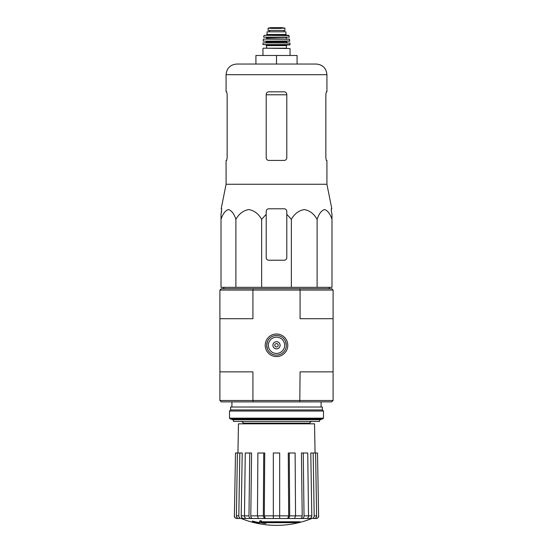 <?xml version="1.0" encoding="UTF-8"?>
<svg xmlns="http://www.w3.org/2000/svg" width="553" height="553" viewBox="0 0 553 553"><rect width="100%" height="100%" fill="white"/><g stroke="black" fill="none" stroke-linecap="round" stroke-linejoin="round"><path stroke-width="0.83" d="M266.207 214.288L266.207 211.357L266.207 214.288L261.638 219.341C258.528 213.817 254.242 210.555 248.781 209.559C243.306 210.534 239.007 213.797 235.889 219.341C234.092 213.817 231.617 210.555 228.465 209.559C225.306 210.534 222.824 213.797 221.02 219.341L221.02 287.325L331.98 287.325L331.98 219.341C330.182 213.817 327.708 210.555 324.556 209.559C321.397 210.534 318.915 213.797 317.111 219.341C314 213.817 309.715 210.555 304.261 209.559C298.786 210.534 294.486 213.797 291.362 219.341L286.793 214.288L286.793 211.357C286.641 209.801 285.783 208.944 284.214 208.785L268.786 208.785C267.217 208.944 266.359 209.801 266.207 211.357L266.207 257.657A2.571 2.571 0 0 0 268.786 260.228L284.214 260.228A2.571 2.571 0 0 0 286.793 257.657L286.793 214.288M300.002 522.288L260.995 522.288A92.731 8.081 -90 0 0 261.369 521.272A89.849 68.316 90 0 1 259.882 521.355A92.462 8.06 90 0 1 259.426 522.481A92.821 92.469 90 0 0 264.576 523.387A91.874 69.865 -90 0 0 266.034 523.311A92.558 92.206 -90 0 1 261.88 522.668L298.489 522.668A93.734 93.734 0 0 0 300.002 522.288L300.002 521.776L261.196 521.776M261.369 521.272L261.369 520.76A89.849 68.316 90 0 1 259.882 520.836A92.462 8.06 90 0 1 259.426 521.963L259.426 522.481M259.882 521.355L259.882 520.836M266.034 523.311L266.034 522.799A92.558 92.206 -90 0 1 265.074 522.668M259.177 523.318L259.177 522.592A93.187 93.187 0 0 1 252.32 521.023L252.32 521.749A93.388 93.388 0 0 0 259.177 523.318M259.177 523.11A93.187 93.187 0 0 1 252.32 521.541M241.191 518.493L311.809 518.493A94.321 94.321 0 0 1 276.5 525.35C264.293 525.329 252.521 523.041 241.191 518.493M304.869 518.493L311.851 518.493M318.604 515.873L317.505 452.983L318.604 515.873C318.473 517.463 317.609 518.334 316.026 518.493L313.447 518.493M302.208 518.493L306.694 518.493C307.814 518.334 308.422 517.463 308.519 515.873L307.738 452.983L301.426 452.983L302.208 515.873C302.111 517.463 301.503 518.334 300.383 518.493L302.208 518.493C303.327 518.334 303.936 517.463 304.032 515.873L311.802 515.873L310.786 452.983L313.171 452.983L314.187 515.873L316.613 515.873L315.597 452.983L313.171 452.983M293.567 518.493L300.383 518.493M265.295 518.493L264.306 515.873L264.728 452.983L257.878 452.983L257.456 515.873L258.445 518.493L294.555 518.493L295.544 515.873L295.122 452.983L288.272 452.983L288.694 515.873L288.272 452.983M252.617 518.493C251.497 518.334 250.889 517.463 250.792 515.873L251.574 452.983L245.262 452.983L244.481 515.873C244.578 517.463 245.186 518.334 246.306 518.493L259.433 518.493M241.149 518.493L248.131 518.493M239.553 518.493L236.974 518.493C235.391 518.334 234.527 517.463 234.396 515.873L235.495 452.983L234.396 515.873M279.673 452.983L273.327 452.983L273.327 518.493L273.327 515.873L279.673 515.873L279.673 452.983M287.705 518.493L288.694 515.873L279.673 515.873L279.673 518.493M288.694 518.493L289.682 515.873L302.208 515.873M289.26 452.983L289.682 515.873M303.251 452.983L304.032 515.873M311.802 518.493C313.268 518.334 314.063 517.463 314.187 515.873M311.802 515.873C311.678 517.463 310.883 518.334 309.417 518.493M316.613 515.873C316.489 517.463 315.694 518.334 314.235 518.493M317.505 452.983L315.597 452.983M243.583 518.493C242.117 518.334 241.322 517.463 241.198 515.873L242.214 452.983L235.495 452.983M238.765 518.493C237.306 518.334 236.511 517.463 236.387 515.873L238.813 515.873L239.829 452.983M237.403 452.983L236.387 515.873M238.813 515.873C238.937 517.463 239.732 518.334 241.198 518.493M241.198 515.873L248.968 515.873L249.749 452.983M248.968 515.873C249.064 517.463 249.673 518.334 250.792 518.493M250.792 515.873L263.318 515.873L263.74 452.983M263.318 515.873L264.306 518.493M286.316 345.286L285.555 341.512M267.458 341.471L266.684 345.286A9.816 9.816 0 0 0 281.408 353.789A9.816 9.816 0 0 0 281.408 336.791A9.816 9.816 0 0 0 266.684 345.286L267.452 341.484M267.458 349.095L266.684 345.286M219.907 400.503L252.921 400.503L253.198 401.879L221.283 401.879L219.907 400.503L219.907 290.069L221.283 288.694L331.717 288.694L333.093 290.069L333.093 400.503L331.717 401.879L299.802 401.879L300.079 371.865L333.093 371.865M253.198 401.879L299.802 401.879M265.219 345.286A11.281 11.281 0 0 0 282.141 355.061A11.281 11.281 0 0 0 282.141 335.519A11.281 11.281 0 0 0 265.219 345.286M219.907 371.865L252.921 371.865L252.921 400.503L333.093 400.503M219.907 318.708L252.921 318.708L252.921 290.069L300.079 290.069L300.079 318.708L333.093 318.708M299.802 288.694L300.079 290.069L333.093 290.069M219.907 290.069L252.921 290.069L253.198 288.694M231.914 419.029L231.914 419.713L321.086 419.713L321.086 419.029M233.456 419.713L233.456 421.427L319.544 421.427L319.544 419.713M237.942 452.983L238.454 423.826L314.546 423.826L315.058 452.983M235.889 219.341L235.889 287.325M261.638 219.341L261.638 287.325M291.362 219.341L291.362 287.325M317.111 219.341L317.111 287.325M221.02 219.341L221.02 214.288L221.02 219.341M331.98 219.341L331.98 214.288L331.98 219.341M227.145 157.854L226.675 160.425L227.145 157.854L227.145 94.404L226.675 91.826L226.08 91.826L226.08 74.683C226.709 68.219 230.255 64.68 236.712 64.044L316.288 64.044L297.079 64.044L297.079 55.473L276.5 55.473L276.5 64.044M325.855 94.404L326.325 91.826L325.855 94.404L325.855 157.854L326.325 160.425L326.92 160.425L326.92 184.26L226.08 184.26L226.08 160.425L226.675 160.425M226.08 74.683L326.92 74.683L326.92 91.826L326.325 91.826M286.793 94.404C286.627 92.835 285.77 91.971 284.214 91.826L268.786 91.826C267.23 91.971 266.373 92.828 266.207 94.404L266.207 157.854C266.373 159.423 267.23 160.28 268.786 160.425L284.214 160.425C285.77 160.28 286.627 159.423 286.793 157.854L286.793 94.404M326.92 184.26L331.821 208.785L331.282 208.785L331.378 211.357L331.282 208.785M221.622 211.357L221.02 214.288L221.718 208.785L221.179 208.785L226.08 184.26M331.98 214.288L331.378 211.357L331.98 214.288M276.5 55.473L255.921 55.473L255.921 64.044M229.509 418.172L230.373 419.029L322.627 419.029L323.491 418.172L323.491 411.052L229.509 411.052L229.509 418.172L323.491 418.172M229.509 411.052L230.629 409.939L322.371 409.939L323.491 411.052M230.629 409.939L230.629 407.022L322.371 407.022L322.371 409.939M276.5 343.572A1.714 1.714 0 0 0 275.014 346.143A1.714 1.714 0 0 0 277.986 346.143A1.714 1.714 0 0 0 276.5 343.572M276.5 341.685A3.601 3.601 0 0 0 273.382 347.09A3.601 3.601 0 0 0 279.618 347.09A3.601 3.601 0 0 0 276.5 341.685M276.5 337.143A8.143 8.143 0 0 0 269.442 349.358A8.143 8.143 0 0 0 283.558 349.358A8.143 8.143 0 0 0 276.5 337.143M268.094 30.436L268.094 28.162L268.094 30.436L284.906 30.436L284.906 28.162L272.062 28.39L280.938 28.39M268.094 28.162L272.062 28.39M267.071 34.466L267.071 31.804L285.929 31.804L285.929 34.466L286.793 35.323L266.207 35.323L267.071 34.466L285.929 34.466M263.297 48.187L290.049 48.526L263.297 48.187M286.447 45.616L266.553 45.616L266.553 48.187L286.447 48.187L286.447 45.616L287.131 44.924M289.703 44.924L290.049 44.579L262.952 44.579L289.703 44.924L265.869 44.924L266.553 45.616M263.166 42.871L290.007 43.03L263.166 42.871M271.357 41.15L289.696 41.15L289.502 39.097L263.498 39.097L289.668 39.242M286.62 39.097L266.726 38.751L266.38 37.383L281.643 37.383M289.343 37.175L263.657 37.175L289.343 37.175L288.687 35.323L264.313 35.323L289.019 35.592M269.38 30.436L269.38 31.804M264.306 515.873L273.327 515.873M243.057 423.826L243.057 423.142L309.943 423.142C309.507 422.727 310.074 422.153 311.657 421.427M266.207 94.784L286.793 94.784M265.523 42.871L266.38 42.014L286.62 42.014L287.477 42.871M266.38 42.014L266.38 41.496L286.959 41.15M263.304 41.15L289.862 40.963M266.726 37.722L286.62 37.383M269.429 30.436L269.429 31.804M268.094 28.127L270.797 27.657L282.203 27.657L284.906 28.127M309.943 423.826L309.943 423.142M321.086 407.022L321.086 401.879M231.914 407.022L231.914 401.879M243.057 423.142C243.493 422.727 242.926 422.153 241.343 421.427M234.272 515.873C234.403 517.456 235.26 518.334 236.843 518.493M318.728 515.873C318.597 517.456 317.74 518.334 316.157 518.493M224.11 287.325L223.495 288.694M328.89 287.325L329.505 288.694M326.92 74.683C326.291 68.219 322.745 64.68 316.288 64.044M290.049 55.473L290.049 48.526M262.952 55.473L262.952 48.526M262.952 44.579L262.993 43.03M290.049 44.579L290.007 43.03M286.62 42.014L286.62 41.496M266.38 41.496L266.041 41.15M263.138 40.963L263.332 39.242M266.726 38.751L266.38 39.097M286.274 38.751L286.274 37.722M263.657 37.175L263.981 35.592M283.979 30.436L283.979 31.804M282.203 27.657L270.839 27.65"/></g></svg>
